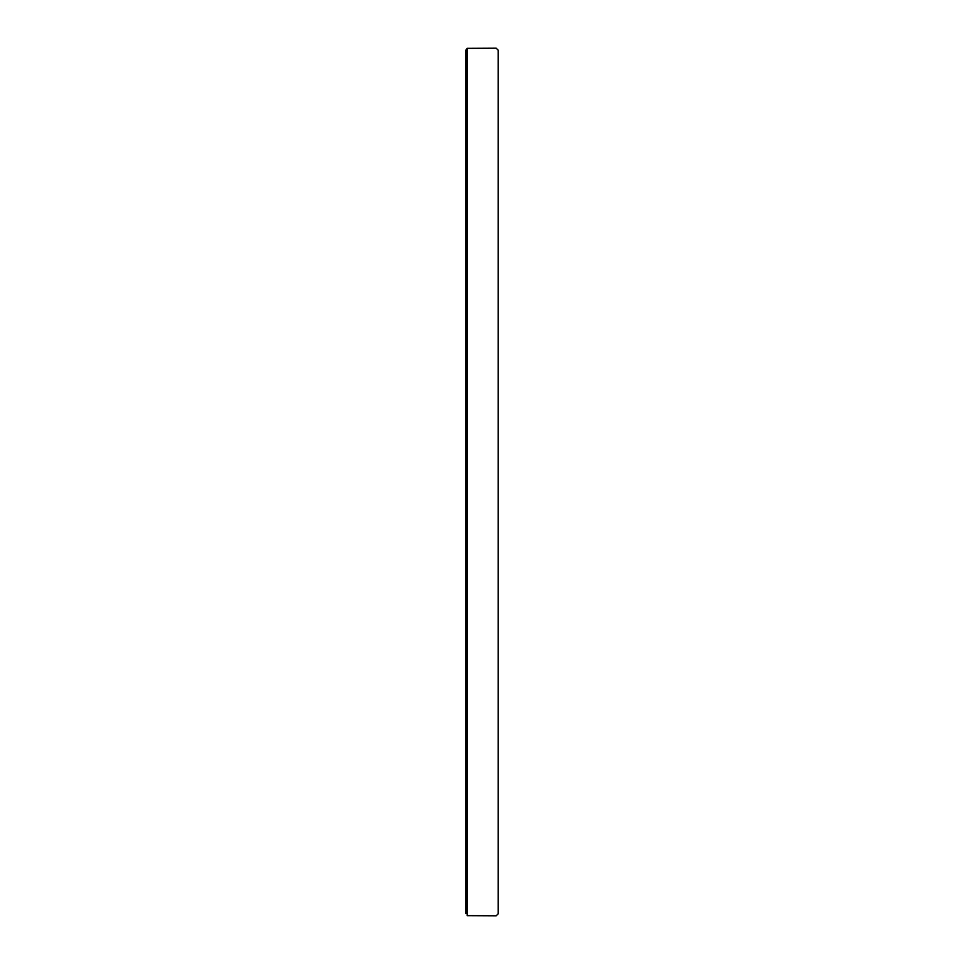 <?xml version="1.0" encoding="UTF-8"?>
<svg xmlns="http://www.w3.org/2000/svg" width="964" height="964" viewBox="0 0 964 964"><rect width="100%" height="100%" fill="white"/><g stroke="black" fill="none" stroke-linecap="round" stroke-linejoin="round"><path stroke-width="1.45" d="M465.769 482.121L465.769 380.467M467.142 48.345L496.171 48.2L498.219 50.224L498.219 913.776L496.171 915.8L467.142 915.655L467.142 48.345L465.769 50.297L465.769 913.583M467.142 483.133L467.118 492.953M467.07 483.097L467.142 482.012M498.219 393.071L498.219 506.931M465.769 892.507L467.118 894.206M467.118 563.06L467.118 710.48M467.118 761.367L467.118 777.129M467.118 804.193L467.118 826.256M467.118 850.887L467.118 863.636M467.118 893.58L467.118 879.722M467.118 842.259L467.118 802.928M467.142 69.854L465.769 70.372M467.118 455.671L467.118 434.68M465.769 70.324L465.769 88.182M465.769 122.994L465.769 292.562M498.219 910.281L498.219 905.509M498.219 886.253L498.219 843.428M498.219 835.354L498.219 822.714M498.219 758.126L498.219 571.098M498.219 52.357L498.219 53.719M498.219 58.491L498.219 82.615M498.219 97.231L498.219 307.745"/></g></svg>
